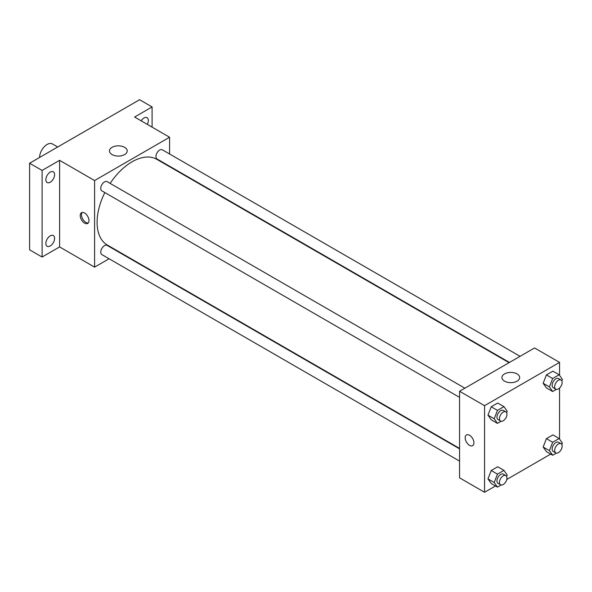 <?xml version="1.0" encoding="UTF-8"?>
<svg xmlns="http://www.w3.org/2000/svg" width="592" height="592" viewBox="0 0 592 592"><rect width="100%" height="100%" fill="white"/><g stroke="black" fill="none" stroke-linecap="round" stroke-linejoin="round"><path stroke-width="0.89" d="M57.705 146.994L52.399 143.937A10.604 6.12 120 0 0 44.23 146.779A10.604 6.12 120 0 0 39.597 157.45M109.091 258.763L94.594 267.133L59.6 246.931L42.099 257.032L29.6 249.817L29.6 163.222L139.594 99.722L152.092 106.937L152.092 127.139M120.095 252.414L119.695 252.643M50.224 245.961A6.186 3.574 -60 0 1 47.131 246.272A6.186 3.574 -60 0 1 46.183 241.314A6.186 3.574 -60 0 1 50.224 235.86A6.186 3.574 -60 0 1 53.317 235.557A6.186 3.574 -60 0 1 54.264 240.515A6.186 3.574 -60 0 1 50.224 245.961M50.224 182.232A6.186 3.574 -60 0 1 47.131 182.536A6.186 3.574 -60 0 1 46.183 177.578A6.186 3.574 -60 0 1 50.224 172.124A6.186 3.574 -60 0 1 53.317 171.821A6.186 3.574 -60 0 1 54.264 176.779A6.186 3.574 -60 0 1 50.224 182.232M59.6 246.931L59.6 160.336L42.099 170.437L29.6 163.222M42.099 257.032L42.099 170.437M94.594 267.133L94.594 180.538L59.6 160.336M94.594 180.538L169.586 137.24L134.591 117.038L152.092 106.937M112.073 154.571A8.865 5.121 180 0 1 109.476 150.953A8.865 5.121 180 0 1 118.341 145.832A8.865 5.121 180 0 1 127.206 150.953A8.865 5.121 180 0 1 121.737 155.681A8.865 5.121 180 0 1 112.073 154.571M141.148 120.82A6.186 3.574 -60 0 1 143.967 118.008A6.186 3.574 -60 0 1 147.06 117.697A6.186 3.574 -60 0 1 147.312 124.379M104.836 192.578A49.491 28.571 120 0 0 97.095 222.392A49.491 28.571 120 0 0 107.344 245.051L459.562 448.403M509.053 362.681L156.836 159.329A49.491 28.571 120 0 0 110.142 183.394M169.586 137.24L169.586 153.979M169.586 166.226L169.586 166.685M520.065 356.325L162.341 149.798A5.306 3.064 120 0 0 158.256 151.219A5.306 3.064 120 0 0 155.94 156.554A5.306 3.064 120 0 0 157.035 158.982L509.453 362.445M459.562 448.862L107.145 245.399A5.306 3.064 120 0 0 103.06 246.82A5.306 3.064 120 0 0 100.744 252.155A5.306 3.064 120 0 0 101.839 254.582L459.562 461.109M459.562 397.38L101.839 190.846A5.306 3.064 -60 0 1 101.839 184.726A5.306 3.064 -60 0 1 107.145 181.663L464.868 388.189M88.97 220.594A6.186 3.574 60 0 1 87.69 223.421A6.186 3.574 60 0 1 81.504 219.854A6.186 3.574 60 0 1 81.504 212.706A6.186 3.574 60 0 1 86.269 214.363A6.186 3.574 60 0 1 88.97 220.594M88.252 222.947A6.186 3.574 60 0 1 82.762 219.121A6.186 3.574 60 0 1 82.199 212.454M495.489 485.973L484.559 492.278L459.562 477.848L459.562 391.253L534.554 347.955L559.558 362.385L559.558 375.343M550.686 454.108L506.782 479.453M546.409 387.901L543.16 383.283L546.409 374.914L552.906 371.162L546.409 374.914L543.16 383.283L546.409 387.901L552.662 391.512L549.413 386.894L552.662 378.525L559.151 374.773L562.4 379.391L561.83 380.856M491.212 483.501L487.963 478.884L491.212 470.514L497.709 466.762L491.212 470.514L487.963 478.884L491.212 483.501L497.465 487.112L494.216 482.495L497.465 474.125L503.955 470.374L507.203 474.991L506.641 476.456M559.558 388.041L559.558 439.079M484.559 492.278L484.559 405.683L559.558 362.385M546.409 451.637L543.16 447.019L546.409 438.65L552.906 434.898L546.409 438.65L543.16 447.019L546.409 451.637L552.662 455.248L549.413 450.623L552.662 442.254L559.151 438.509L562.4 443.127L561.83 444.585M491.212 419.772L487.963 415.147L491.212 406.778L497.709 403.034L491.212 406.778L487.963 415.147L491.212 419.772L497.465 423.376L494.216 418.759L497.465 410.389L503.955 406.637L507.203 411.262L506.641 412.72M484.559 405.683L459.562 391.253M504.539 381.159A8.865 5.121 180 0 1 501.942 377.541A8.865 5.121 180 0 1 510.807 372.42A8.865 5.121 180 0 1 519.672 377.541A8.865 5.121 180 0 1 514.204 382.269A8.865 5.121 180 0 1 504.539 381.159M473.94 442.853A6.186 3.574 60 0 1 472.653 445.68A6.186 3.574 60 0 1 466.466 442.113A6.186 3.574 60 0 1 466.466 434.965A6.186 3.574 60 0 1 471.239 436.622A6.186 3.574 60 0 1 473.94 442.853M472.66 445.68A6.186 3.574 60 0 1 466.474 442.106A6.186 3.574 60 0 1 466.474 434.965M501.135 421.26L497.465 423.376M505.864 411.862L503.363 410.419A5.306 3.064 120 0 0 499.278 411.84A5.306 3.064 120 0 0 496.962 417.175A5.306 3.064 120 0 0 498.057 419.602L500.558 421.045A5.306 3.064 120 0 0 505.864 417.982A5.306 3.064 120 0 0 505.864 411.862A5.306 3.064 120 0 0 501.772 413.283A5.306 3.064 120 0 0 499.463 418.618A5.306 3.064 120 0 0 500.558 421.045M494.216 418.759L487.963 415.147M497.465 410.389L491.212 406.778M503.955 406.637L497.709 403.034M556.332 389.388L552.662 391.512M561.053 379.99L558.559 378.547A5.306 3.064 120 0 0 554.467 379.968A5.306 3.064 120 0 0 552.158 385.311A5.306 3.064 120 0 0 553.254 387.738L555.755 389.181A5.306 3.064 120 0 0 561.053 386.117A5.306 3.064 120 0 0 561.053 379.99A5.306 3.064 120 0 0 556.968 381.411A5.306 3.064 120 0 0 554.652 386.754A5.306 3.064 120 0 0 555.755 389.181M549.413 386.894L543.16 383.283M552.662 378.525L546.409 374.914M559.151 374.773L552.906 371.162M501.135 484.989L497.465 487.112M505.864 475.591L503.363 474.148A5.306 3.064 120 0 0 499.278 475.568A5.306 3.064 120 0 0 496.962 480.911A5.306 3.064 120 0 0 498.057 483.338L500.558 484.781A5.306 3.064 120 0 0 505.864 481.718A5.306 3.064 120 0 0 505.864 475.591A5.306 3.064 120 0 0 501.772 477.011A5.306 3.064 120 0 0 499.463 482.354A5.306 3.064 120 0 0 500.558 484.781M494.216 482.495L487.963 478.884M497.465 474.125L491.212 470.514M503.955 470.374L497.709 466.762M556.332 453.124L552.662 455.248M561.053 443.726L558.559 442.283A5.306 3.064 120 0 0 554.467 443.704A5.306 3.064 120 0 0 552.158 449.039A5.306 3.064 120 0 0 553.254 451.467L555.755 452.91A5.306 3.064 120 0 0 561.053 449.853A5.306 3.064 120 0 0 561.053 443.726A5.306 3.064 120 0 0 556.968 445.147A5.306 3.064 120 0 0 554.652 450.482A5.306 3.064 120 0 0 555.755 452.91M549.413 450.623L543.16 447.019M552.662 442.254L546.409 438.65M559.151 438.509L552.906 434.898"/></g></svg>
